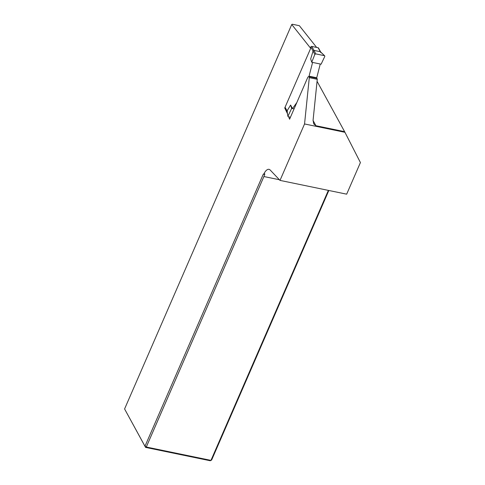 <?xml version="1.0" encoding="UTF-8"?>
<svg xmlns="http://www.w3.org/2000/svg" width="485" height="485" viewBox="0 0 485 485"><rect width="100%" height="100%" fill="white"/><g stroke="black" fill="none" stroke-linecap="round" stroke-linejoin="round"><path stroke-width="0.73" d="M304.55 123.96L280.009 180.396L346.672 194.17L360.416 162.56L344.944 132.302L304.55 123.96L309.291 77.655A2.255 0.952 -78.3 0 0 308.733 76.624A2.255 0.952 -78.3 0 0 307.642 77.679L289.581 119.219L288.72 116.97M328.836 190.484L211.642 460.01L210.963 460.38L328.357 190.387M287.417 113.563L284.737 108.003L310.685 48.33L291.746 24.505L292.382 24.25L299.36 25.693L316.632 47.427M313.055 120.498L315.917 125.73L313.753 123.936L313.074 120.28L317.269 79.297A2.255 0.952 -78.3 0 0 316.705 78.273L308.733 76.624M291.746 24.505L124.584 408.958L144.979 446.242L263.161 174.448L263.961 173.763A11.264 4.753 101.7 0 1 269.005 169.344A11.264 4.753 101.7 0 1 270.224 170.059L280.009 180.396M315.917 125.73L344.605 131.653L317.063 81.316M263.161 174.448L264.852 173.945L263.907 176.54L146.294 447.024L210.963 460.38L210.235 460.75L145.573 447.394L124.584 408.958M263.907 176.54L279.384 179.735M264.852 173.945L263.961 173.763M146.294 447.024L144.979 446.242L145.573 447.394L146.294 447.024M344.605 131.653L344.944 132.302M317.269 79.297L309.291 77.655M286.562 111.332L287.029 111.423M284.737 108.003L285.283 108.113M296.826 102.553L292.528 108.561L294.074 108.882M311.734 62.25L310.673 58.921L313.086 51.022L313.977 50.385L315.777 53.89L314.838 54.399L311.734 62.25L312.589 62.426L309.066 76.181L316.729 77.764L316.523 78.237M309.066 76.181L308.86 76.654M312.589 62.426L320.258 64.014L316.729 77.764M310.388 47.96L310.843 46.918A0.752 0.612 -28.7 0 1 311.782 46.427L318.118 47.736A0.752 0.612 -28.7 0 1 318.5 48.003L320.652 51.937M313.977 50.385L320.415 51.749L324.695 55.823L320.245 51.677M290.612 105.057L291.673 108.385L292.528 108.561L290.612 105.057L287.053 110.889L287.944 116.485L290.406 117.315M315.777 53.89L324.404 55.672M291.673 108.385L287.999 116.115M320.258 64.014L321.112 64.19L324.786 56.454L324.695 55.823M314.838 54.399L310.843 46.918M287.375 111.501L287.053 110.889L287.375 111.501M318.118 47.736L320.761 52.586M311.782 46.427L313.947 50.379M285.071 107.24L287.059 110.877M287.944 116.485L286.987 111.186M284.956 107.512L286.993 111.241"/></g></svg>
